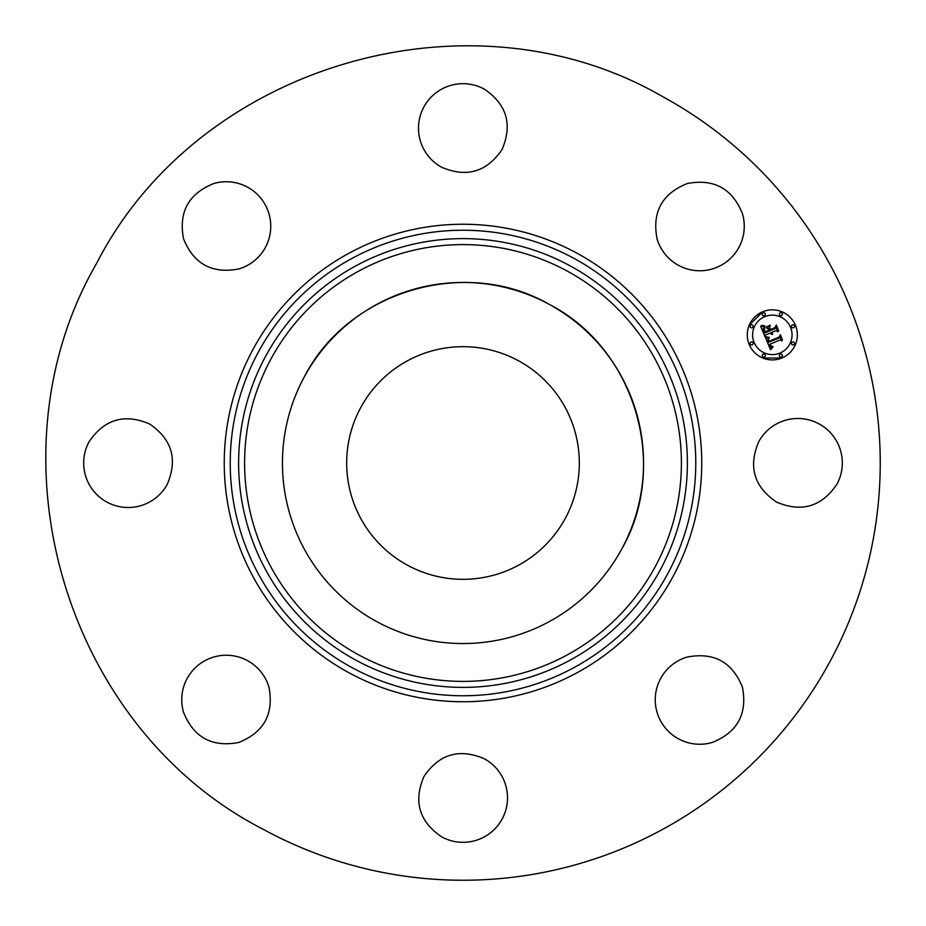 <?xml version="1.0" encoding="UTF-8"?>
<svg xmlns="http://www.w3.org/2000/svg" width="926" height="926" viewBox="0 0 926 926"><rect width="100%" height="100%" fill="white"/><g stroke="black" fill="none" stroke-linecap="round" stroke-linejoin="round"><path stroke-width="1.39" d="M304.55 376.442A180.558 180.558 0 0 1 549.558 304.55A180.558 180.558 0 0 1 621.45 549.558A180.558 180.558 0 0 1 376.442 621.45A180.558 180.558 0 0 1 304.55 376.442C348.616 290.579 466.091 256.108 549.558 304.55C635.421 348.616 669.892 466.091 621.45 549.558M407.232 565.08A116.329 116.329 0 0 1 360.92 407.232A116.329 116.329 0 0 1 518.768 360.92A116.329 116.329 0 0 1 565.08 518.768A116.329 116.329 0 0 1 407.232 565.08M262.961 829.164C64.542 727.315 -15.105 455.87 96.836 262.961C198.685 64.542 470.13 -15.105 663.039 96.836A417.244 417.244 0 0 1 829.164 663.039A417.244 417.244 0 0 1 262.961 829.164M836.872 484.333C821.593 506.8 801.465 512.703 776.474 502.054C754.007 486.787 748.104 466.646 758.753 441.667A44.506 44.506 0 0 1 819.151 423.946A44.506 44.506 0 0 1 836.872 484.333M687.219 657.043C713.9 651.962 732.304 662.021 742.455 687.219C747.537 713.9 737.478 732.304 712.279 742.455A44.506 44.506 0 0 1 657.043 712.279A44.506 44.506 0 0 1 687.219 657.043M484.333 758.753A44.506 44.506 0 0 1 502.054 819.151A44.506 44.506 0 0 1 441.667 836.872C419.2 821.593 413.297 801.465 423.946 776.474C439.213 754.007 459.354 748.104 484.333 758.753M268.957 687.219C274.038 713.9 263.979 732.304 238.781 742.455C212.1 747.537 193.696 737.478 183.545 712.279A44.506 44.506 0 0 1 213.721 657.043A44.506 44.506 0 0 1 268.957 687.219M167.247 484.333A44.506 44.506 0 0 1 106.849 502.054A44.506 44.506 0 0 1 89.127 441.667C104.406 419.2 124.535 413.297 149.526 423.946C171.993 439.213 177.896 459.354 167.247 484.333M238.781 268.957C212.1 274.038 193.696 263.979 183.545 238.781C178.463 212.1 188.522 193.696 213.721 183.545A44.506 44.506 0 0 1 268.957 213.721A44.506 44.506 0 0 1 238.781 268.957M441.667 167.247A44.506 44.506 0 0 1 423.946 106.849A44.506 44.506 0 0 1 484.333 89.127C506.8 104.406 512.703 124.535 502.054 149.526C486.787 171.993 466.646 177.896 441.667 167.247M657.043 238.781C651.962 212.1 662.021 193.696 687.219 183.545C713.9 178.463 732.304 188.522 742.455 213.721A44.506 44.506 0 0 1 712.279 268.957A44.506 44.506 0 0 1 657.043 238.781M762.746 311.749A25.037 25.037 0 0 1 795.457 325.292A25.037 25.037 0 0 1 781.903 358.003A25.037 25.037 0 0 1 749.192 344.449A25.037 25.037 0 0 1 762.746 311.749L749.192 325.292M762.746 358.003L781.903 358.003M779.866 353.095A19.724 19.724 0 0 0 790.549 327.329A19.724 19.724 0 0 0 764.772 316.646A19.724 19.724 0 0 0 754.1 342.423A19.724 19.724 0 0 0 779.866 353.095M752.225 344.842A1.516 1.516 0 0 0 753.046 342.863A1.516 1.516 0 0 0 751.067 342.041A1.516 1.516 0 0 0 750.245 344.021A1.516 1.516 0 0 0 752.225 344.842M764.344 315.604A1.516 1.516 0 0 0 765.165 313.613A1.516 1.516 0 0 0 763.174 312.791A1.516 1.516 0 0 0 762.353 314.782A1.516 1.516 0 0 0 764.344 315.604M752.225 327.711A1.516 1.516 0 0 0 753.046 325.732A1.516 1.516 0 0 0 751.067 324.91A1.516 1.516 0 0 0 750.245 326.89A1.516 1.516 0 0 0 752.225 327.711M793.582 327.711A1.516 1.516 0 0 0 794.404 325.732A1.516 1.516 0 0 0 792.413 324.91A1.516 1.516 0 0 0 791.603 326.89A1.516 1.516 0 0 0 793.582 327.711M781.463 315.604A1.516 1.516 0 0 0 782.285 313.613A1.516 1.516 0 0 0 780.305 312.791A1.516 1.516 0 0 0 779.484 314.782A1.516 1.516 0 0 0 781.463 315.604M780.305 354.149A1.516 1.516 0 0 0 779.484 356.128A1.516 1.516 0 0 0 781.463 356.95A1.516 1.516 0 0 0 782.285 354.971A1.516 1.516 0 0 0 780.305 354.149M763.174 354.149A1.516 1.516 0 0 0 762.353 356.128A1.516 1.516 0 0 0 764.344 356.95A1.516 1.516 0 0 0 765.165 354.971A1.516 1.516 0 0 0 763.174 354.149M792.413 342.041A1.516 1.516 0 0 0 791.603 344.021A1.516 1.516 0 0 0 793.582 344.842A1.516 1.516 0 0 0 794.404 342.863A1.516 1.516 0 0 0 792.413 342.041M765.582 337.747L769.066 337.932L767.689 339.784L768.383 342.365L779.391 337.955L780.005 336.3L781.914 340.918L780.143 339.992L770.085 344.159L771.057 345.965L772.921 346.451L771.127 346.382L769.332 344.472L770.837 347.065L773.048 347.042L770.513 349.796L765.582 337.747M766.022 336.89L769.356 337.377L766.022 336.89M768.441 339.078L768.916 341.335L779.09 337.133L780.329 334.737L782.458 339.9L780.282 335.409L779.298 337.4L768.765 341.763L768.441 339.078M760.674 326.311L764.39 326.716L763.128 329.124L764.448 333.071L769.182 331.114L768.927 330.489L764.749 332.226L763.626 329.135L764.043 327.596L764.922 331.855L768.823 330.246L768.186 328.718L765.814 327.804L770.05 326.056L769.078 328.441L770.027 330.756L775.131 328.649L775.907 326.809L777.956 331.774L775.965 330.675L771.613 332.469L772.631 333.869L770.872 332.781L772.284 334.541L770.015 333.129L765.756 334.899L765.015 336.798L760.674 326.311M761.415 325.431L764.818 325.825L761.415 325.431M770.224 325.107L765.814 327.248L770.224 325.107M770.525 329.54L774.842 327.746L776.312 325.049L778.743 330.906L776.277 325.732L775.074 327.943L770.351 329.899L769.668 327.468L770.525 329.54M567.707 271.341A218.397 218.397 0 0 1 654.659 567.707A218.397 218.397 0 0 1 358.293 654.659A218.397 218.397 0 0 1 271.341 358.293A218.397 218.397 0 0 1 567.707 271.341M570.566 266.086A224.381 224.381 0 0 1 659.914 570.566A224.381 224.381 0 0 1 355.434 659.914A224.381 224.381 0 0 1 266.086 355.434A224.381 224.381 0 0 1 570.566 266.086M574.595 258.724A232.773 232.773 0 0 1 667.276 574.595A232.773 232.773 0 0 1 351.405 667.276A232.773 232.773 0 0 1 258.724 351.405A232.773 232.773 0 0 1 574.595 258.724M577.465 253.481A238.746 238.746 0 0 1 672.519 577.465A238.746 238.746 0 0 1 348.535 672.519A238.746 238.746 0 0 1 253.481 348.535A238.746 238.746 0 0 1 577.465 253.481"/></g></svg>
